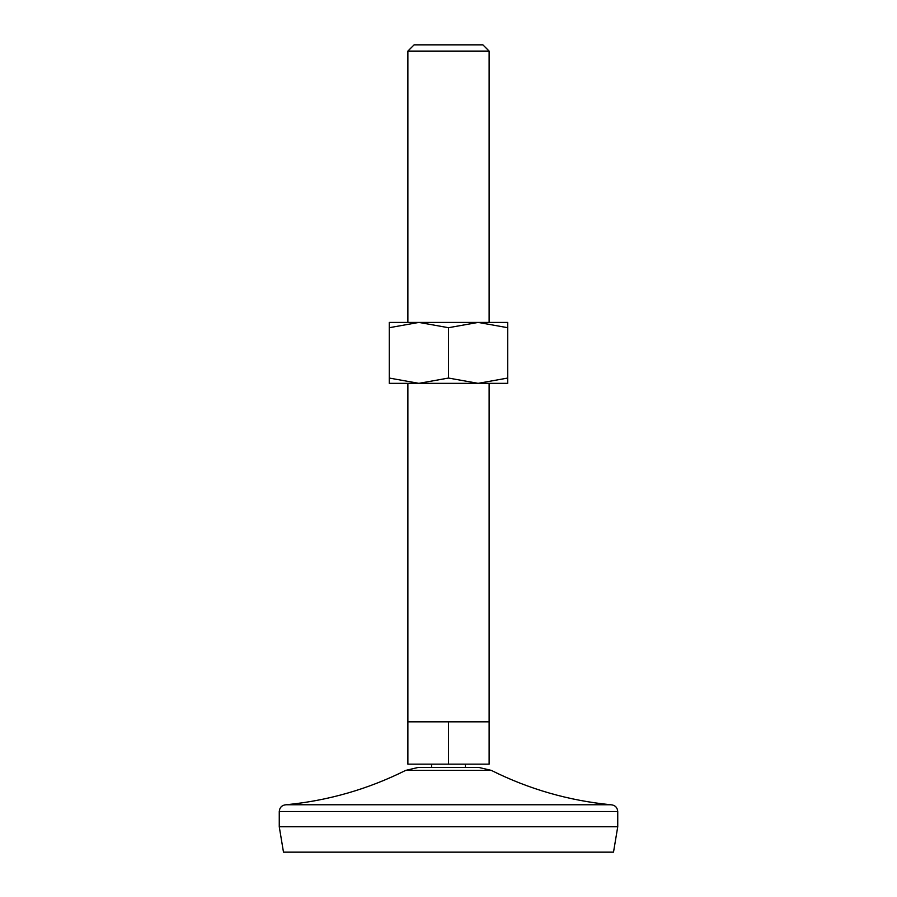 <?xml version="1.0" encoding="UTF-8"?>
<svg xmlns="http://www.w3.org/2000/svg" width="897" height="897" viewBox="0 0 897 897"><rect width="100%" height="100%" fill="white"/><g stroke="black" fill="none" stroke-linecap="round" stroke-linejoin="round"><path stroke-width="1.35" d="M389.264 378.052L389.264 383.344L507.736 383.344L507.736 378.052L478.123 383.344L448.5 378.052L418.877 383.344L389.264 378.052L389.264 327.708L418.877 322.415L448.5 327.708L448.5 378.052M448.5 327.708L478.123 322.415L507.736 322.415L507.736 378.052M389.264 327.708L389.264 322.415L478.123 322.415L507.736 327.708M448.5 764.143L448.5 721.827L407.877 721.827L407.877 764.143L489.123 764.143L489.123 383.344M479.2 767.529L417.8 767.529L405.668 770.4L491.332 770.4L479.2 767.529M489.123 51.084L407.877 51.084L414.111 44.85L482.889 44.85L489.123 51.084L489.123 322.415M279.259 826.765L617.741 826.765L613.514 852.15L283.486 852.15L279.259 826.765L279.259 811.527C279.651 807.423 281.916 805.158 286.02 804.766C328.033 800.696 367.916 789.248 405.668 770.4M617.741 826.765L617.741 811.527C617.349 807.423 615.084 805.158 610.98 804.766L286.02 804.766M448.5 721.827L489.123 721.827M617.741 811.527L279.259 811.527M407.877 721.827L407.877 383.344M610.98 804.766C568.967 800.696 529.084 789.248 491.332 770.4M465.42 767.529L465.42 764.143M431.58 767.529L431.58 764.143M407.877 322.415L407.877 51.084"/></g></svg>
